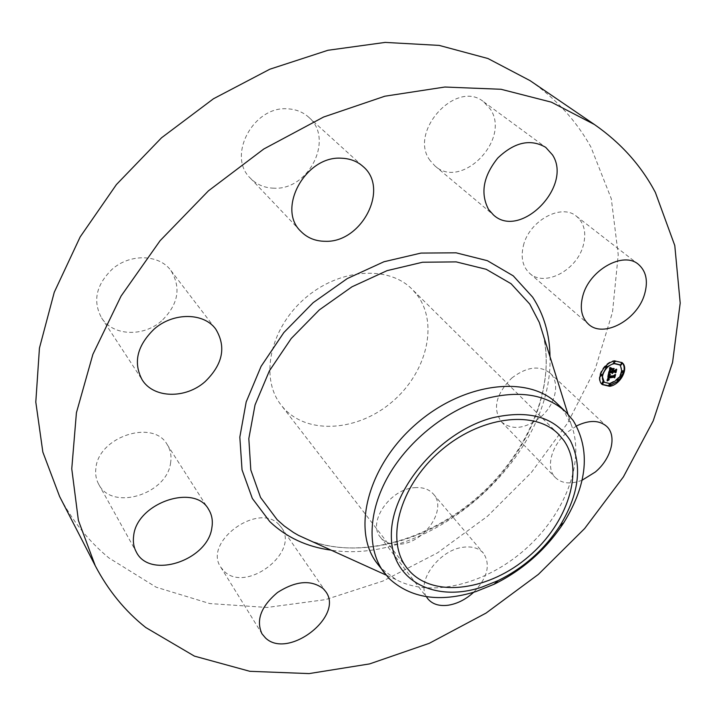 <?xml version="1.0" encoding="UTF-8"?>
<svg xmlns="http://www.w3.org/2000/svg" width="716" height="716" viewBox="0 0 716 716"><rect width="100%" height="100%" fill="white"/><g stroke="black" fill="none" stroke-linecap="round" stroke-linejoin="round"><path stroke-width="0.54" stroke-dasharray="3.58 2.69" d="M511.788 378.039C526.716 366.726 539.443 365.053 549.969 373.009C560.682 382.469 555.562 404.809 540.258 417.428C525.07 428.982 512.155 430.477 501.486 421.912C492.357 408.872 495.785 394.248 511.788 378.039M582.09 480.23C570.813 484.535 561.908 483.658 555.365 477.581C545.476 468.175 551.123 445.638 567.17 432.348L576.532 425.948M530.01 80.604C556.01 98.656 576.317 120.807 590.924 147.057L611.303 198.771L618.23 254.681L612.52 312.131L595.273 368.838L567.779 422.852L531.37 472.488L487.453 516.281L437.458 552.886L382.908 581.07L325.485 599.632L267.05 607.463L209.761 603.561L156.106 587.174L108.868 557.907C88.748 541.296 72.325 520.827 59.607 496.501M417.222 295.099C438.908 324.062 426.405 372.929 392.261 401.765C358.421 430.969 308.614 435.203 284.082 408.576L281.137 405.086C259.881 378.442 269.493 329.432 304.121 299.082C338.471 268.437 388.296 264.911 412.139 289.264L417.222 295.099M414.564 487.685C422.798 487.041 429.099 489.198 433.475 494.147C447.419 508.879 425.071 542.298 400.441 544.178C391.625 545.064 384.94 542.728 380.375 537.188C367.192 522.412 390.032 488.974 414.564 487.685M278.998 524.649L281.352 527.432C300.308 551.866 246.51 593.43 224.278 571.368L220.77 567.188C202.834 542.084 258.548 501.585 278.998 524.649M170.65 462.473C167.446 494.076 112.09 511.493 98.701 484.267C96.096 479.514 95.156 474.225 95.863 468.389C98.253 436.706 153.367 418.86 167.177 444.538C170.489 449.845 171.643 455.824 170.65 462.473M161.556 320.956C143.307 337.209 112.815 336.046 101.565 317.859C92.552 301.114 96.105 284.896 112.206 269.189C130.214 253.285 159.31 254.305 170.891 270.514C181.425 287.787 178.311 304.604 161.556 320.956M273.852 188.183C264.499 187.932 256.686 184.612 250.43 178.23C226.614 156.231 253.419 105.529 287.921 108.85C296.03 109.306 302.922 112.072 308.614 117.138C334.73 138.77 308.748 190.492 273.852 188.183M430.074 160.491C408.075 132.048 456.307 78.876 483.64 101.788L490.397 109.181C511.072 139.674 461.238 190.411 434.916 165.897L430.074 160.491M523.405 245.633C529.106 220.814 561.433 203.076 576.425 216.241C584.265 223.025 586.556 232.736 583.298 245.364C576.998 270.29 544.527 287.447 529.679 273.333C522.68 266.808 520.586 257.572 523.405 245.633M561.478 408.218L564.593 412.273L571.234 424.669C585.581 461.48 564.96 514.303 525.311 549.262C485.761 584.328 430.808 598.325 396.029 579.575L381.726 568.755L377.064 563.286M426.396 596.67C416.103 580.918 440.197 549.047 464.156 547.14C472.658 546.263 479.093 548.295 483.479 553.244C490.809 564.754 487.533 577.767 473.661 592.284M621.864 362.439L614.498 360.551C603.767 361.795 594.754 378.648 601.78 384.143L602.031 384.358M617.989 381.163L618.955 380.196M623.645 372.159L623.824 371.47M604.17 382.067L609.683 383.221C619.796 378.845 623.171 372.705 619.796 364.802M607.016 366.843L606.112 367.738M600.635 375.891L601.655 374.763M600.303 374.898L600.151 375.488M613.952 362.69L614.963 361.553M605.521 367.308L606.542 366.171M605.987 365.742L605.038 366.69M621.998 372.132L623.197 370.798M621.944 371.353L621.864 371.873M620.915 364.757L621.918 363.63M608.797 385.208L609.996 383.892M602.156 383.346L603.176 382.237M617.917 379.194L616.995 380.098M617.129 380.617L618.32 379.292M608.976 374.029L608.269 373.376L609.003 372.615M611.348 372.141L611.383 372.696M612.046 372.025L612.207 372.821L612.171 372.132L612.529 372.481M614.471 371.613L615.017 372.141M615.295 370.843L615.545 369.68L614.704 370.512L612.037 370.951L612.234 370.02M612.762 369.223L613.379 368.606L611.16 368.973L611.688 370.548L609.638 370.897L610.497 368.659L609.468 371.058L611.589 371.031L609.101 371.443L609.719 369.268M610.113 368.015L610.891 368.257L609.486 367.612L608.269 373.376M611.822 372.732L611.339 372.302M611.822 372.884L611.339 372.445M611.84 373.009L611.348 372.58M612.046 373.403L611.553 372.964M612.52 372.92L612.028 372.49M612.538 373L612.046 372.562M612.565 373.072L612.073 372.633M612.601 373.134L612.108 372.705M612.645 373.197L612.153 372.759M612.69 373.251L612.207 372.821M615.456 372.839L614.963 372.401M616.037 370.118L615.545 369.68M615.196 370.942L614.704 370.512M613.872 369.035L613.379 368.606M611.643 369.411L611.16 368.973M612.359 370.145L611.867 369.716M612.18 370.986L611.688 370.548M610.721 369.304L610.274 368.91M610.846 369.196L610.381 368.785M610.99 369.089L610.497 368.659M610.864 369.17L610.372 368.74M610.748 369.268L610.265 368.838M610.65 369.384L610.157 368.955M610.551 369.51L610.059 369.08M610.462 369.662L609.969 369.223M610.229 370.181L609.746 369.742M609.951 371.497L609.468 371.058M612.073 371.461L611.589 371.031M611.375 368.695L610.891 368.257M610.927 368.561L610.435 368.131M610.846 368.534L610.354 368.105M610.775 368.516L610.292 368.078M610.712 368.489L610.22 368.06M610.515 368.4L610.023 367.97M610.417 368.346L609.925 367.908M610.363 368.31L609.871 367.881M610.3 368.275L609.808 367.845M610.238 368.239L609.755 367.8M609.978 368.042L609.486 367.612M608.645 374.325L608.161 373.886L606.81 380.5L607.472 380.089M607.302 380.939L606.81 380.5M608.233 379.668L608.627 379.417L607.803 379.283M607.678 379.077L607.956 377.717M608.09 377.726L608.457 379.104L607.965 378.675M608.519 379.104L608.197 377.824M613.514 376.75L614.006 377.207M614.247 376.088L614.498 374.898L613.782 375.649L608.054 376.553L608.457 375.256M609.271 374.62L608.161 373.886M609.11 379.856L608.627 379.417M608.985 379.865L608.502 379.426M608.868 379.874L608.385 379.435M608.663 379.865L608.17 379.426M608.564 379.847L608.081 379.408M608.484 379.829L608 379.39M608.412 379.793L607.929 379.364M608.349 379.757L607.857 379.328M608.475 378.621L607.991 378.182M608.457 378.737L607.973 378.299M608.448 378.836L607.965 378.406M608.636 379.113L607.956 378.495M608.591 379.399L608.108 378.961M609.379 379.399L608.886 378.961M609.271 379.408L608.788 378.97M609.092 379.408L608.609 378.97M609.012 379.399L608.528 378.961M608.815 379.346L608.323 378.907M614.453 377.851L613.961 377.421M614.99 375.336L614.498 374.898M614.274 376.079L613.782 375.649M610.086 374.853L609.602 374.423M609.996 374.835L609.504 374.405M609.907 374.817L609.414 374.387M609.737 374.781L609.244 374.343M609.656 374.763L609.164 374.325M609.585 374.736L609.092 374.298M609.504 374.719L609.021 374.28M609.441 374.692L608.949 374.253M609.379 374.665L608.886 374.226M609.316 374.638L608.824 374.2M608.716 374.352L608.224 373.913M611.92 368.973L611.428 368.534L613.728 368.158L611.428 368.534M611.813 369.134L611.321 368.695M614.212 368.588L613.728 368.158M610.435 374.459L609.951 374.02M610.247 374.414L609.755 373.976M609.898 374.307L609.405 373.877M609.737 374.262L609.253 373.824M609.459 374.146L608.976 373.716M609.235 374.038L608.743 373.6M610.39 367.568L609.898 367.138L610.184 367.594M610.274 367.684L609.79 367.245M610.846 367.926L609.898 367.138M611.804 368.301L611.312 367.863M611.67 368.275L611.178 367.845M611.527 368.248L611.034 367.809M611.383 368.203L610.9 367.764M611.106 368.078L610.614 367.639M610.963 367.997L610.471 367.559M610.82 367.908L610.327 367.469M610.676 367.809L610.184 367.371M610.533 367.693L610.041 367.254M609.576 375.256L608.931 374.924L608.385 376.294L613.907 375.363L614.874 374.486L614.301 377.126L615.08 374.155L613.898 375.202L608.573 376.097L609.083 374.817M609.522 375.291L609.03 374.853M609.423 375.363L608.931 374.924M609.334 375.435L608.851 375.005M609.262 375.524L608.77 375.086M609.2 375.614L608.707 375.175M609.146 375.712L608.654 375.274M609.092 375.828L608.609 375.39M609.021 376.052L608.537 375.614M608.994 376.142L608.51 375.703M608.976 376.231L608.484 375.793M608.868 376.732L608.385 376.294M614.793 377.565L614.301 377.126M615.572 374.593L615.08 374.155M614.382 375.64L613.898 375.202M609.468 375.327L609.012 374.916M613.317 369.698L612.824 369.268L612.404 370.566L614.883 370.154L616.002 369.188L615.357 372.222L616.216 368.856L614.847 370.02L612.583 370.405L612.824 369.268M613.138 369.886L612.645 369.447M612.896 371.004L612.404 370.566M615.841 372.66L615.357 372.222M616.709 369.286L616.216 368.856M615.339 370.458L614.847 370.02M539.318 322.46C559.966 376.58 532.489 449.63 478.977 496.85C425.555 544.187 349.685 562.499 298.5 535.371M549.995 356.675C553.361 457.614 430.916 565.873 331.15 550.165M610.059 370.906L609.567 370.467M609.978 371.335L609.495 370.897M611.285 368.668L610.793 368.23M611.187 368.642L610.694 368.203M611.088 368.615L610.605 368.176M611.008 368.588L610.515 368.149M610.175 368.194L609.692 367.755M610.113 368.149L609.62 367.711M610.05 368.096L609.558 367.666M549.969 373.009L606.568 426.271M501.486 421.912L555.365 477.581M407.046 568.119L281.137 405.086M558.516 434.2L412.139 289.264M571.234 424.669L567.931 414.09M396.029 579.575L385.933 575.002M543.453 335.706C555.482 387.159 527.88 452.718 478.494 496.313C429.179 539.98 360.73 559.348 311.147 541.099M250.43 178.23L300.881 231.384M308.614 117.138L363.075 166.515M281.352 527.432L325.592 591.425M220.77 567.188L261.966 633.803M483.64 101.788L545.708 147.344M434.916 165.897L493.44 214.934M98.701 484.267L136.353 552.081M167.177 444.538L208.58 509.345M576.425 216.241L638.359 264.302M529.679 273.333L588.534 324.223M101.565 317.859L142.198 379.883M170.891 270.514L215.749 329.127M433.475 494.147L483.479 553.244M380.375 537.188L427.703 598.648M602.263 384.582L601.78 384.143M622.123 362.654L621.622 362.224"/><path stroke-width="1.07" d="M576.532 425.948C589.062 419.88 599.068 419.988 606.568 426.271C617.299 435.722 611.392 458.732 595.318 472.014L582.09 480.23M95.255 565.747L59.607 496.501L42.844 452.073L35.8 402.061L39.443 348.101L54.264 292.253L80.174 236.906L116.404 184.585L161.521 137.794L213.484 98.754L269.843 69.21L327.955 50.272L385.19 42.405L439.194 45.403L487.963 58.524L530.01 80.604L594.361 124.468C620.772 142.824 641.106 165.477 655.364 192.416L674.785 245.552L680.2 303.092L672.584 362.332L653.189 420.918L623.403 476.883L584.65 528.533L538.387 574.375L486.066 613.075L429.251 643.326L369.617 663.902L309.079 673.595L249.821 671.304L194.412 656.116L145.724 627.493C125.014 611.034 108.197 590.449 95.255 565.747L78.384 520.362L71.761 468.81L76.415 412.765L92.883 354.348L121.067 296.084L160.107 240.683L208.428 190.85L263.801 149L323.56 117.039L384.841 96.213L444.833 87.03L501.039 89.276L551.383 102.164L594.361 124.468M410.062 571.645L407.046 568.119C385.333 541.099 398.982 487.31 439.275 451.957C479.299 416.3 534.36 409.337 558.516 434.2L563.617 440.188C585.044 470.117 567.77 523.298 528.677 556.502C489.896 590.073 435.364 598.379 410.062 571.645M492.125 417.875C440.009 431.739 391.187 488.983 391.348 534.763C390.703 580.765 434.567 603.024 482.119 587.039L498.076 580.622C523.575 568.021 544.133 549.834 559.769 526.072C579.154 494.246 582.69 465.776 570.375 440.662C555.151 417.007 529.061 409.409 492.125 417.875M384.241 572.854C366.932 549.879 367.818 511.77 388.582 475.567C409.382 439.4 448.601 408.657 486.853 398.32C520.684 390.068 547.069 394.677 566.007 412.148L573.203 420.569C590.646 449.854 587.541 483.846 563.877 522.546C546.183 549.423 522.913 569.999 494.067 584.265L475.979 591.55C439.669 602.783 410.644 598.37 388.904 578.313L377.064 563.286C351.565 530.708 367.424 466.725 415.235 424.767C462.742 382.451 528.184 374.549 557.388 403.851L561.478 408.218M325.162 241.292C315.389 241.211 307.298 237.909 300.881 231.384C276.403 208.92 305.571 155.372 341.621 158.227C350.097 158.558 357.248 161.315 363.075 166.515C389.853 188.648 361.553 243.001 325.162 241.292M323.22 588.642L325.592 591.425C344.682 615.894 288.136 659.884 265.52 637.983L261.966 633.803C255.809 620.19 260.991 606.416 277.531 592.481C295.833 580.801 311.066 579.521 323.22 588.642M488.545 209.412C480.159 193.338 483.237 176.208 497.79 158.021C514.544 142.09 530.52 138.528 545.708 147.344L552.51 154.916C573.077 186.276 520.111 239.878 493.44 214.934L488.545 209.412M211.864 527.728C207.944 560.324 149.912 579.745 136.353 552.081C133.713 547.266 132.818 541.833 133.659 535.801C136.702 503.053 194.671 483.219 208.58 509.345C211.936 514.723 213.028 520.854 211.864 527.728M582.842 295.771C589.42 269.995 623.305 250.994 638.359 264.302C646.226 271.158 648.302 281.137 644.57 294.222C637.338 320.07 603.436 338.444 588.534 324.223C581.499 317.644 579.602 308.157 582.842 295.771M205.027 381.718C185.623 398.991 153.698 398.517 142.198 379.883C133.015 362.699 137.016 345.747 154.209 329.038C173.406 312.087 203.935 312.525 215.749 329.127C226.444 346.848 222.873 364.381 205.027 381.718M473.661 592.284C465.839 599.435 457.354 603.749 448.207 605.226C439.096 606.371 432.267 604.179 427.703 598.648L426.396 596.67M609.602 386.318L602.263 384.582C595.238 379.095 604.259 362.224 614.99 360.98L622.123 362.654C629.292 368.14 620.316 384.984 609.602 386.318M602.031 384.358L609.11 385.879L617.989 381.163M618.955 380.196L623.645 372.159M623.824 371.47C624.647 367.639 624.003 364.623 621.864 362.439M619.796 364.802L613.925 363.263L607.016 366.843M606.112 367.738L602.147 375.184M602.075 375.596L604.17 382.067M601.655 374.763L601.064 374.343L600.303 374.898M600.151 375.488L600.635 375.891M614.963 361.553L614.373 361.132L613.952 362.69M606.542 366.171L605.987 365.742M605.038 366.69L605.521 367.308M623.69 371.228L622.92 372.66L623.69 371.228L622.768 370.7L621.944 371.353M621.864 371.873L622.49 372.562M621.918 363.63L621.336 363.209L620.915 364.757M610.48 384.331L609.558 383.785L608.797 385.208L609.28 385.647L610.48 384.331L609.28 385.647M603.176 382.237L602.586 381.807L602.156 383.346M616.995 380.098L617.613 381.055L618.812 379.731L617.613 381.055M618.812 379.731L617.917 379.194M614.418 363.692L620.047 365.017C623.797 372.866 620.503 379.086 610.166 383.66L604.402 382.29C598.853 377.967 605.96 364.686 614.418 363.692M608.645 374.325L610.086 374.853L608.546 376.992L614.274 376.079L614.99 375.336L614.453 377.851L613.997 377.189L608.725 378.084L609.227 379.552L608.519 379.31L608.332 378.146L608.17 379.543L609.11 379.856L607.302 380.939L608.645 374.325M609.056 373.913L610.435 374.459L609.056 373.913L609.611 374.405M609.576 375.256L609.056 376.535L614.382 375.64L615.572 374.593L614.793 377.565L615.357 374.916L614.391 375.793L608.868 376.732L609.576 375.256M608.752 373.815L609.978 368.042L611.375 368.695L610.175 369.751L609.593 371.881L612.073 371.461L609.951 371.497L610.99 369.089L610.13 371.327L612.18 370.986L611.643 369.411L613.872 369.035L612.52 371.389L615.196 370.942L616.037 370.118L615.456 372.839L614.963 372.051L612.681 372.436L612.69 373.251L612.287 372.499L612.359 373.546L611.84 372.571L609.602 372.947L608.752 373.815M610.39 367.568L611.804 368.301L610.39 367.568M611.92 368.973L614.212 368.588L611.92 368.973M613.317 369.698L613.066 370.834L615.339 370.458L616.709 369.286L616.02 372.499L616.494 369.626L615.375 370.584L612.896 371.004L613.317 369.698M609.003 372.615L611.84 372.571M609.602 372.947L609.11 372.517M611.724 372.472L612.538 372.454M612.171 372.132L614.471 371.613L614.963 372.051M615.017 372.141L615.295 370.843M612.234 370.02L612.762 369.223M609.719 369.268L610.596 368.445M612.457 373.492L611.965 373.054M612.395 373.43L611.903 372.991M612.341 373.358L611.849 372.92M612.269 373.206L611.822 372.821M612.216 372.866L611.724 372.427M612.225 372.767L611.732 372.329M612.243 372.669L611.75 372.231M612.261 372.58L611.777 372.15M612.287 372.499L611.795 372.06M612.663 372.517L612.171 372.078M612.681 372.436L612.189 371.998M612.798 370.118L612.305 369.689M610.122 369.85L609.674 369.456M610.175 369.751L609.701 369.331M610.229 369.662L609.746 369.223M610.292 369.572L609.799 369.143M610.354 369.492L609.862 369.062M610.426 369.411L609.934 368.982M610.506 369.331L610.014 368.892M610.605 369.241L610.113 368.812M610.703 369.161L610.211 368.722M610.82 369.071L610.327 368.633M610.945 368.973L610.453 368.543M611.079 368.883L610.587 368.454M607.472 380.089L608.233 379.668L607.678 379.077M608.296 379.722L607.759 379.229M607.956 377.717L608.573 378.164M608.197 377.824L613.514 376.75L613.997 377.189L614.247 376.088M608.94 375.694L608.77 374.916L609.746 375.059M608.072 380.465L607.589 380.026M608.251 380.357L607.768 379.919M608.43 380.259L607.947 379.82M608.609 380.169L608.117 379.731M608.206 379.614L607.723 379.176M608.17 379.543L607.687 379.104M608.153 379.471L607.687 379.05M608.725 378.084L608.242 377.645M608.886 375.775L608.43 375.363M608.994 375.623L608.51 375.184M609.056 375.551L608.564 375.112M609.119 375.479L608.627 375.05M609.182 375.417L608.698 374.978M609.262 375.354L608.77 374.916M609.343 375.291L608.86 374.853M609.432 375.229L608.949 374.799M609.531 375.175L609.048 374.736M609.638 375.112L609.146 374.683M609.468 374.361L609.021 373.958M610.676 368.033L610.283 367.684L610.846 367.926M610.811 368.122L610.318 367.693M610.954 368.203L610.462 367.773M611.097 368.275L610.605 367.836M611.249 368.328L610.757 367.899M601.547 374.781L600.787 376.213L601.547 374.781M614.865 361.562L614.104 363.012L614.865 361.562M606.443 366.18L605.673 367.63L606.443 366.18M621.828 363.639L621.067 365.079L621.828 363.639M602.747 383.776L603.516 382.353L602.747 383.776M385.933 575.002L298.5 535.371L293.542 532.516L284.243 525.983L277.173 519.718L260.552 497.459L250.815 470L248.819 438.613L255.039 404.925L269.386 370.87L291.224 338.516L319.318 309.903L351.959 286.812L387.079 270.648L422.521 262.244L456.181 261.886L486.191 269.288L511.063 283.715L529.75 304.067L539.318 322.46L543.453 335.706M331.15 550.165C306.842 546.881 286.382 537.358 269.771 521.597L252.336 498.452L242.035 469.848L239.824 437.109L246.188 401.945L261.089 366.359L283.84 332.555L313.169 302.662L347.26 278.578L383.955 261.752L420.972 253.079L456.083 252.82L487.363 260.678L513.247 275.848L532.659 297.176C543.963 314.593 549.745 334.426 549.995 356.675M567.931 414.09L539.318 322.46M311.147 541.099L298.5 535.371M566.007 412.148L557.388 403.851M494.067 584.265L498.076 580.622M563.877 522.546L559.769 526.072M620.047 365.017L619.555 364.587M604.402 382.29L603.919 381.852M601.995 374.88L601.512 374.45M600.787 376.213L600.294 375.775M615.304 361.67L614.811 361.231M614.104 363.012L613.612 362.582M606.882 366.288L606.389 365.858M605.673 367.63L605.181 367.192M622.258 363.746L621.765 363.307M621.067 365.079L620.575 364.65M602.299 383.669L601.816 383.23M603.516 382.353L603.033 381.914"/></g></svg>
